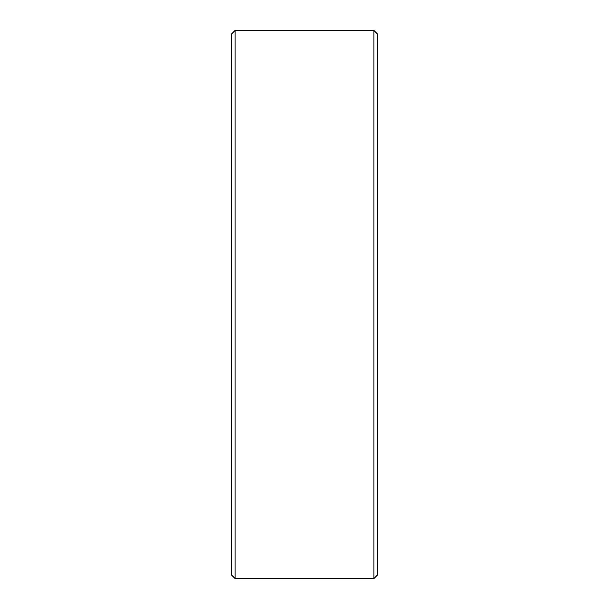 <?xml version="1.0" encoding="UTF-8"?>
<svg xmlns="http://www.w3.org/2000/svg" width="609" height="609" viewBox="0 0 609 609"><rect width="100%" height="100%" fill="white"/><g stroke="black" fill="none" stroke-linecap="round" stroke-linejoin="round"><path stroke-width="0.91" d="M377.58 34.104L377.58 574.896L373.926 578.55L373.926 30.45L377.58 34.104M235.074 578.55L231.42 574.896L231.42 34.104L235.074 30.45L235.074 578.55L373.926 578.55M235.074 30.45L373.926 30.45"/></g></svg>
